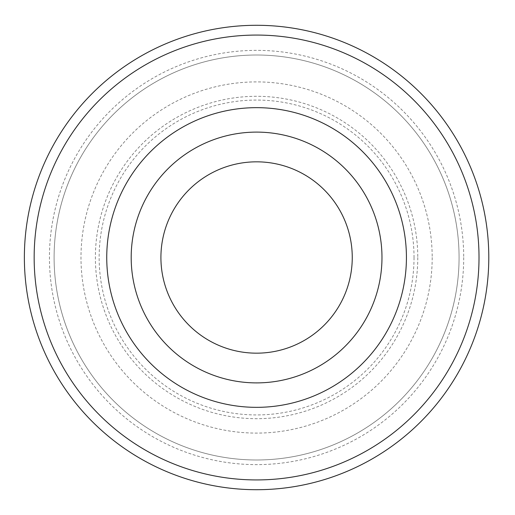 <?xml version="1.0" encoding="UTF-8"?>
<svg xmlns="http://www.w3.org/2000/svg" width="515" height="515" viewBox="0 0 515 515"><rect width="100%" height="100%" fill="white"/><g stroke="black" fill="none" stroke-linecap="round" stroke-linejoin="round"><path stroke-width="0.39" stroke-dasharray="2.58 1.93" d="M381.976 257.5A125.39 125.39 0 0 1 193.891 366.094A125.39 125.39 0 0 1 193.891 148.906A125.39 125.39 0 0 1 381.976 257.5A125.39 125.39 0 0 1 193.891 366.094A125.39 125.39 0 0 1 193.891 148.906A125.39 125.39 0 0 1 381.976 257.5M488.793 257.5A232.207 232.207 0 0 1 140.479 458.601A232.207 232.207 0 0 1 140.479 56.399A232.207 232.207 0 0 1 488.793 257.5M459.071 257.5A202.485 202.485 0 0 1 155.343 432.858A202.485 202.485 0 0 1 155.343 82.142A202.485 202.485 0 0 1 459.071 257.5A202.485 202.485 0 0 1 155.343 432.858A202.485 202.485 0 0 1 155.343 82.142A202.485 202.485 0 0 1 459.071 257.5A202.485 202.485 0 0 1 155.343 432.858A202.485 202.485 0 0 1 155.343 82.142A202.485 202.485 0 0 1 459.071 257.5M352.254 257.5A95.668 95.668 0 0 1 208.749 340.351A95.668 95.668 0 0 1 208.749 174.649A95.668 95.668 0 0 1 352.254 257.5M463.712 257.5A207.127 207.127 0 0 1 153.019 436.881A207.127 207.127 0 0 1 153.019 78.119A207.127 207.127 0 0 1 463.712 257.5M432.188 257.5A175.602 175.602 0 0 1 168.785 409.573A175.602 175.602 0 0 1 168.785 105.427A175.602 175.602 0 0 1 432.188 257.5M417.781 257.5A161.195 161.195 0 0 1 175.988 397.104A161.195 161.195 0 0 1 175.988 117.896A161.195 161.195 0 0 1 417.781 257.5M414.028 257.5A157.442 157.442 0 0 1 177.862 393.846A157.442 157.442 0 0 1 177.862 121.154A157.442 157.442 0 0 1 414.028 257.5"/><path stroke-width="0.77" d="M381.976 257.5A125.39 125.39 0 0 1 193.891 366.094A125.39 125.39 0 0 1 193.891 148.906A125.39 125.39 0 0 1 381.976 257.5M352.254 257.5A95.668 95.668 0 0 1 208.749 340.351A95.668 95.668 0 0 1 208.749 174.649A95.668 95.668 0 0 1 352.254 257.5M488.793 257.5A232.207 232.207 0 0 1 140.479 458.601A232.207 232.207 0 0 1 140.479 56.399A232.207 232.207 0 0 1 488.793 257.5M406.425 257.5A149.839 149.839 0 0 1 181.666 387.267A149.839 149.839 0 0 1 181.666 127.733A149.839 149.839 0 0 1 406.425 257.5M479.014 257.5A222.429 222.429 0 0 1 145.372 450.129A222.429 222.429 0 0 1 145.372 64.871A222.429 222.429 0 0 1 479.014 257.5"/></g></svg>
